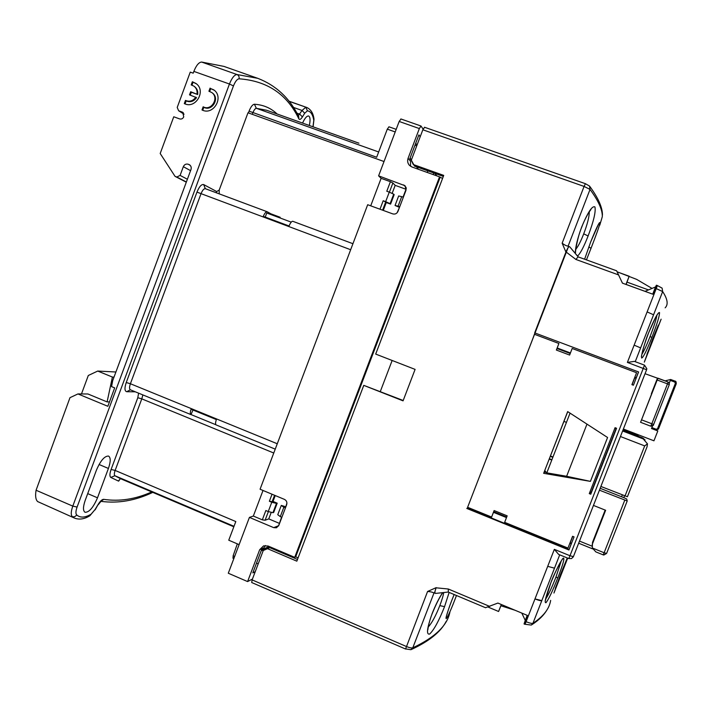 <?xml version="1.0" encoding="UTF-8"?>
<svg xmlns="http://www.w3.org/2000/svg" width="712" height="712" viewBox="0 0 712 712"><rect width="100%" height="100%" fill="white"/><g stroke="black" fill="none" stroke-linecap="round" stroke-linejoin="round"><path stroke-width="1.07" d="M283.892 552.734L282.878 553.233M288.725 554.79L288.627 555.68M289.918 555.298L288.921 555.805M280.181 552.085L280.483 551.284M264.09 548.765L264.98 549.139M261.179 550.785L268.575 547.581L269.243 547.866M268.575 547.581L267.089 548.249L267.73 548.525M267.089 548.249L261.171 550.821M256.498 563.148L258.189 563.877M603.874 555.022L606.597 553.447L603.482 554.968L595.855 551.898L603.171 554.862L604.123 552.752L606.606 553.42L627.21 500.972L599.433 490.176M645.045 373.702L668.114 382.015L669.262 383.074L669.307 384.613L667.491 383.866L668.114 382.015L669.262 383.074L669.307 384.605L653.385 425.064L650.741 426.194L640.569 422.296L650.741 426.194L651.827 423.765L653.652 424.459C652.806 424.984 654.951 425.349 650.741 426.194M600.163 488.298L624.21 497.813L626.72 499.005L627.21 500.972M592.633 548.872L578.66 543.212M593.461 505.422L605.636 510.273L592.437 543.941L592.295 547.964L604.123 552.752L624.762 500.207M579.488 541.093L592.046 546.175M592.482 543.808L592.153 544.956M595.855 551.898L592.295 547.964M623.374 429.024L653.945 440.808L657.817 430.947L651.498 428.526L652.45 426.096M668.123 382.015L657.906 378.179L640.577 422.296L651.542 394.101M657.399 378.339L651.373 393.718M592.58 542.206L605.173 510.095M656.74 430.297L657.817 430.947M623.062 429.825L638.299 435.958L622.884 430.279M645.054 439.927L642.544 438.076L622.813 430.466M622.875 430.297L642.215 437.755L644.849 439.776M600.884 486.456L627.423 496.753L647.092 446.691L647.466 443.861L644.689 445.899L620.446 436.518M647.466 443.861L642.544 438.076M642.215 437.755L643.639 438.548M627.423 496.753L647.092 446.691M669.28 383.118L670.659 379.487L665.088 380.875M427.245 172.446L427.841 170.862M433.804 172.989L433.199 174.582M436.705 175.837L434.872 173.372M414.998 145.168L416.76 145.791M410.174 157.895L413.04 164.045M586.448 259.88L591.049 248.257C595.855 235.832 599.949 224.796 600.029 222.553C599.37 221.69 596.238 228.187 590.631 242.062L584.614 259.212L590.631 242.062L598.481 224.253M443.718 592.535C443.193 595.855 441.894 600.216 439.811 605.618C435.78 615.853 431.908 623 428.215 627.049M589.296 211.686C589.305 216.688 587.444 224.075 583.715 233.847C580.814 241.279 578.171 246.432 575.786 249.289M469.653 502.022L568.603 246.263L568.14 246.049C566.85 246.156 564.856 245.204 562.151 243.201L584.08 186.428L422.839 129.78L411.313 160.155L414.535 166.101L443.336 176.398M297.491 559.454L269.741 547.644L263.262 550.51L252.119 579.897L251.71 582.532L405.564 649.024L427.583 591.476C430.502 591.672 432.558 592.153 433.742 592.936L434.925 592.402M413.245 164.508L443.718 175.392L375.687 354.078L415.096 369.394L403.063 400.856L363.77 385.37L296.833 561.163L267.49 548.667L263.262 550.51M568.603 246.263L568.345 247.375M427.583 591.476L436.171 587.64L434.427 593.096M293.033 557.558L294.012 557.042M267.49 548.667L269.741 547.644M363.77 385.37L403.206 400.491M422.839 129.78L424.566 127.323M456.463 595.499C446.62 621.914 441.289 628.313 451.684 600.652L454.14 594.52M449.147 592.42L444.546 606.66C438.886 620.944 433.911 630.076 429.612 634.063C426.168 634.908 426.995 628.1 432.113 613.637C435.361 605.414 438.859 598.418 442.606 592.66M294.376 557.193L293.388 557.71M575.296 253.009C575.465 246.744 577.637 237.968 581.811 226.692C588.005 211.954 592.384 205.385 594.938 206.978C595.944 211.615 593.666 221.281 588.103 235.975C583.938 246.646 580.44 253.321 577.61 256.008M573.4 556.651L571.522 558.564L568.808 558.564L558.653 554.426L554.345 549.361L569.992 555.734L644.511 365.158L646.825 368.718L646.594 369.742L573.409 556.624L569.992 555.734L568.808 558.537M561.314 560.833L555.912 577.218C551.675 587.978 548.222 595.312 545.561 599.201M656.882 315.185C656.482 318.665 654.203 325.802 650.056 336.58C646.63 345.311 643.897 351.238 641.859 354.353M578.251 256.907L569.609 246.655C568.737 246.414 567.535 248.168 565.987 251.906L534.685 332.869L638.593 371.949L633.404 385.219L631.909 384.658L636.581 372.714L572.172 348.471L569.618 355.057L556.357 350.055L558.902 343.487L534.507 334.302L467.615 507.291L491.609 517.037L494.119 510.557L507.167 515.844L504.648 522.341L567.971 548.08L572.582 536.287L574.05 536.884L568.924 549.984L466.796 508.448M638.593 371.949L534.685 332.869M534.872 333.056L532.594 339.241M554.497 568.176L541.805 600.625C540.808 600.919 538.53 600.349 534.979 598.926L547.706 566.343L554.497 568.176L559.703 554.853M567.704 558.119L553.945 593.034L560.326 574.913L567.286 557.95M557.861 577.708C552.592 591.085 548.623 599.424 545.944 602.726C544.137 603.135 545.748 596.558 550.768 582.986C556.472 569.119 560.691 560.816 563.414 558.074C564.767 558.155 562.916 564.705 557.861 577.708L555.912 577.218M653.572 314.784L640.631 347.892L634.134 345.16L647.119 311.909L653.572 314.784L647.119 311.909L656.233 288.591L662.658 291.564L653.572 314.784M646.994 354.095L661.128 319.19L652.281 341.938L644.324 362.123L652.592 339.152L658.342 325.108M657.924 313.627L655.583 317.436L648.587 332.913C654.266 319.092 657.906 312.301 659.49 312.515C659.695 315.55 657.167 323.844 651.898 337.381C646.647 350.731 643.239 357.611 641.672 358.038C641.023 355.448 643.328 347.073 648.579 332.896L648.579 332.896C643.692 344.457 640.649 359.622 641.565 356.294M617.242 271.904L629.168 276.22L626.133 284.453L645.072 291.341L655.521 286.954L656.393 285.209L652.895 294.225L622.448 283.154L616.61 270.8L578.091 256.854L575.901 259.453L565.987 251.906M626.952 282.094L648.392 289.882M485.584 607.674L497.893 603.064L527.405 615.435L524.059 623.934L525.26 620.392L521.807 613.085M501.39 604.533L498.587 611.483L488.094 607.078M525.038 624.264L531.303 625.065L532.941 623.294L541.805 600.625L534.979 598.926L526.088 621.692C529.639 623.116 531.917 623.65 532.941 623.294C543.452 616.387 549.361 608.751 550.661 600.385M550.358 456.348L552.841 457.327M646.825 368.718L644.511 365.158L634.374 361.367L627.388 362.408L634.134 345.16M652.708 294.163L655.521 286.954M629.168 276.22L625.973 284.435M569.609 246.655L578.126 256.863M651.889 288.333L636.688 279.398L617.206 271.833M436.171 587.64L436.109 587.809C434.836 591.325 434.605 593.203 435.424 593.425L435.513 593.399M500.883 605.77L515.087 610.273M436.109 587.809L448.311 589.011L448.329 592.046M501.31 604.497L498.587 611.483M525.26 620.392L527.227 615.355M590.755 494.208L616.556 428.268L615.07 427.69L589.278 493.621L590.755 494.208L589.358 493.407M543.657 473.32L567.678 411.598L607.576 437.497L590.417 481.374L543.657 473.32L567.749 411.652M550.492 456.018L552.975 456.988M467.179 508.128L569.022 549.539L568.924 549.984M569.022 549.539L571.46 543.256L570.063 542.74M638.486 372.02L636.234 377.778L634.81 377.244M634.623 377.716L636.003 378.312L636.234 377.778M632.22 384.213L634.721 377.832M632.354 384.24L632.158 384.747L632.096 384.177M590.079 491.583L590.942 492.891L616.272 428.152M589.474 493.469L590.168 491.707M570.223 542.758L572.706 536.341M494.199 510.593L491.609 517.037M558.902 343.487L556.428 350.073M544.217 472.118L546.905 472.581M570.045 413.138L546.798 472.857L566.627 476.275L590.417 481.374M566.627 476.275L586.973 424.13M615.88 428.001L614.839 428.295M614.759 428.499L616.165 428.108M546.736 472.554L544.457 471.504M494.039 511.189L493.879 511.794M557.158 348.577L556.846 349.227M566.449 422.367L563.957 421.406M546.059 472.279L544.858 470.481M549.29 459.089L551.773 460.068M549.415 458.768L551.898 459.747M279.505 217.765L280.163 217.276L279.923 217.916M292.783 221.29L352.93 243.709L292.783 221.29C291.706 221.183 290.46 222.749 289.045 225.98L263.28 216.35C264.704 213.137 265.985 211.597 267.133 211.731L275.019 216.092M291.235 222.135L266.76 213.004L265.238 217.08M192.996 410.023L190.958 414.615C190.095 414.037 190.14 412.239 191.074 409.24L216.359 419.573C215.398 422.581 215.318 424.361 216.11 424.913L275.233 449.138M384.017 161.526L247.981 112.781L219.216 190.042L219.216 193.86M270.978 213.849L280.163 217.276M190.567 170.666L183.331 166.679L180.1 175.41L176.816 177.021L175.054 176.371L186.295 182.183M187.39 179.246L180.1 175.41M186.375 181.978L176.816 177.021M175.054 176.371L160.191 153.507L173.755 116.777L179.629 118.913C181.48 119.367 182.842 118.681 183.723 116.857L182.77 112.345L182.165 112.042L183.376 112.861M183.331 166.679C184.381 164.49 186.028 163.68 188.253 164.241L189.321 164.677C191.038 165.816 191.599 167.427 190.994 169.518L112.683 380.689L111.561 386.598L114.676 387.88L107.841 406.294L77.955 393.932L69.99 397.661L36.072 490.248C35.146 495.863 35.653 499.637 37.62 501.559L74.626 518.14C79.263 519.885 84.265 519.137 89.623 515.897L95.088 509.525L89.837 515.782M196.432 83.865L192.356 81.764L195.907 83.446C206.605 90.575 195.64 109.559 184.301 103.569L185.458 100.428L186.152 100.917C190.291 102.581 193.753 101.487 196.53 97.642L189.517 94.865L190.674 91.741L197.687 94.518C198.105 91.234 197.082 88.617 194.625 86.668L194.225 86.357M186.152 100.917L185.058 103.881M193.041 82.289L191.991 85.129M197.687 94.518L191.359 92.249L190.282 95.141M214.285 90.273L210.752 88.608L209.693 91.456M210.752 88.608L213.751 89.846C224.387 97.081 213.342 115.94 202.003 109.951L203.169 106.8L203.828 107.281C211.927 111.926 220.177 98.265 212.416 93.041L212.06 92.765M203.828 107.281L202.733 110.253M109.488 401.88L107.103 401.906L112.407 377.057L114 377.129M115.905 371.993L97.722 371.059L88.306 375.491L81.48 393.95M112.407 377.057L97.722 371.059M184.07 114.196L178.641 110.769L182.165 112.042M197.019 94.011C197.438 90.727 196.414 88.101 193.949 86.152L191.199 84.915L192.356 81.764M185.458 100.428C189.606 102.092 193.077 100.997 195.853 97.144M191.359 92.249L190.674 91.741M203.169 106.8C211.277 111.455 219.545 97.766 211.767 92.533L208.928 91.243L210.102 88.092M77.955 393.932L87.941 393.985L107.103 401.906M97.499 497.813C93.316 507.54 89.169 512.364 85.066 512.293C82.921 510.869 82.975 506.864 85.235 500.278L96.405 470.205C100.543 460.602 104.593 455.894 108.562 456.072C110.787 457.576 110.734 461.705 108.411 468.46L97.499 497.813L87.71 493.612M119.144 480.004L118.628 481.143L110.778 477.423C109.541 476.31 109.657 473.658 111.108 469.457L137.799 397.732L138.591 393.158M289.099 101.344L306.81 107.494C310.859 109.399 313.253 113.244 313.992 119.029L313.787 120.381C312.835 114.534 310.717 111.348 307.433 110.805L304.683 113.244L302.066 110.476L298.319 115.736M304.683 113.244L302.404 116.946C300.802 119.402 299.61 120.016 298.817 118.788C286.998 94.144 267.08 80.821 239.063 78.809C237.132 79.059 235.263 81.435 233.456 85.938L77.092 507.06C75.712 511.011 75.57 513.619 76.647 514.892C80.189 517.98 84.933 517.784 90.869 514.331M135.28 391.805L126.736 391.716C124.582 391.146 124.422 388.084 126.238 382.531L196.957 192.115C199.262 186.597 201.505 184.088 203.694 184.586L216.715 191.546L219.216 190.042M406.303 188.52L403.037 197.126M399.637 207.005L397.091 212.799M286.927 503.081L285.583 507.514M281.587 517.161L278.499 526.034M239.063 78.809C239.41 76.78 238.707 75.347 236.963 74.52L257.78 78.329L223.915 66.394L201.603 62.042C198.844 62.282 196.263 65.397 193.86 71.387L193.201 73.167L190.255 72.126L177.217 107.423L178.641 110.769M302.547 123.06C304.861 118.076 306.908 115.727 308.679 116.02C310.245 116.946 310.468 120.105 309.346 125.49M273.764 453.019L141.786 398.862L115.139 470.436L235.805 521.558L228.757 540.203L239.116 544.627M233.073 558.083L233.118 555.814L237.336 543.861M392.125 193.441L395.187 185.36L392.882 183.002L390.407 181.702L381.116 178.347L378.606 175.846L405.083 185.752L406.036 190.14L397.964 211.402C396.851 213.653 395.107 214.481 392.73 213.876L367.686 204.718L260.067 489.233L284.426 499.379C286.562 500.536 287.301 502.307 286.66 504.683L278.793 525.42L276.318 527.779L273.702 527.645L249.414 517.402L253.338 516.058L262.327 519.84L265.843 510.548L268.246 511.563L271.77 502.263L269.367 501.257L272.029 494.217M262.327 519.84L265.104 520.241L268.762 518.897L271.272 512.284M268.38 511.59L265.104 520.241M285.414 507.968L283.83 507.3L280.297 516.618L281.881 517.286M403.339 197.233L401.71 196.637L398.088 206.186L399.717 206.783M382.593 210.165L385.682 202.003L383.19 200.757L385.664 201.656L389.277 192.133L386.794 191.234L390.407 181.702M392.882 183.002L389.402 192.187M248.408 112.932L249.067 111.143L376.666 157.254L387.292 129.148L389.001 126.852M191.252 414.66L215.887 424.752M253.338 516.058L263.022 490.461M370.721 205.821L381.116 178.347M383.19 200.757L379.986 209.212M298.097 557.843L295.676 556.837L294.724 557.345L439.544 176.852L442.553 178.454M295.676 556.837L440.06 177.546M439.544 176.852L411.954 166.982L409.427 165.335C407.647 163.279 407.202 160.93 408.092 158.278L419.35 128.56L420.997 126.015L423.106 129.121M419.35 128.56L399.174 121.467L400.963 119.038M415.71 143.272L417.036 145.079M249.067 111.143C250.829 106.755 252.609 104.459 254.407 104.246L256.365 108.304L266.715 110.28L358.901 143.174M249.414 517.402L228.294 573.231L247.598 581.579L252.44 579.052M255.243 571.665L252.805 572.893L261.509 549.922L269.163 546.469M265.362 545.526L263.876 547.831L259.684 549.708L263.573 545.873L268.139 546.033L294.724 557.345M271.77 502.263L276.47 503.42L272.954 512.693L268.246 511.563M274.565 495.267L272.126 501.702L269.367 501.257M280.297 516.618L277.76 514.705L281.285 505.422L283.83 507.3M380.279 391.609L392.152 360.477M398.088 206.186L395.053 205.474L398.658 195.969L401.71 196.637M389.277 192.133L393.709 194.171L390.105 203.668L385.664 201.656M399.174 121.467L378.606 175.846M259.684 549.708L247.598 581.579M408.092 158.278L410.495 161.25L410.557 166.288M411.242 160.298L409.889 158.625L418.896 134.888L420.187 136.757M418.478 169.314L416.449 166.786M279.246 523.311L268.762 518.897M272.954 512.693L273.684 512.435L277.199 503.179L273.007 501.426L275.233 495.552M276.47 503.42L277.199 503.179M272.126 501.702L273.007 501.426M281.285 505.422L285.565 506.677M395.053 205.474L399.201 207.245M383.279 210.423L386.26 202.528L390.577 204.104L394.172 194.625L393.709 194.171M385.682 202.003L386.26 202.528M390.105 203.668L390.577 204.104M395.187 185.36L406.018 189.276M627.201 500.99L606.606 553.42M621.594 496.78L622.324 494.929M624.54 495.81L623.819 497.652L624.54 495.81M641.637 419.866L651.827 423.765L667.491 383.866L657.265 380.021M622.608 430.983L643.514 439.046M625.011 495.997L644.689 445.899M670.348 380.404L674.789 382.068L675.092 381.151L670.659 379.487L675.092 381.151C675.848 381.018 676.24 381.872 676.267 383.724L675.092 381.16M651.863 427.592L656.241 429.274L657.559 428.713L675.377 383.359L674.789 382.068M657.559 428.713L658.458 429.051L655.832 430.173L651.507 428.508L655.832 430.173L656.241 429.274M675.377 383.359L676.267 383.724L658.458 429.051L676.267 383.724M655.832 430.173L658.458 429.051M599.762 225.232L602.299 216.706C602.566 209.987 598.472 200.891 590.034 189.419L584.08 186.428L585.406 183.749M565.924 252.075L562.151 243.201M252.119 579.897L406.329 646.478C409.391 647.733 411.545 648.187 412.782 647.831L433.991 592.989M405.662 648.943L410.922 649.691L412.782 647.831C435.201 637.284 447.59 625.261 449.948 611.768M568.14 246.049L590.034 189.419L589.509 186.046L585.389 183.687L424.477 127.234M432.113 613.637L432.291 613.433C435.993 604.31 439.5 597.377 442.811 592.633M439.811 605.618L444.546 606.66M588.103 235.975L583.715 233.847M575.625 252.101C574.851 256.302 576.622 238.778 581.855 226.87L581.811 226.692M588.788 246.966L591.049 248.257M573.293 556.882L571.531 558.537M665.159 307.824C668.452 304.522 667.616 299.102 662.658 291.564L662.098 288.111L657.381 285.565L656.233 288.591L655.245 288.227M640.631 347.892L635.237 361.687M656.384 285.227L657.381 285.565L656.393 285.209M554.345 549.361L547.706 566.343M562.747 568.843L563.45 568.906M555.342 588.263L566.467 559.863M652.281 341.938L651.64 341.609M651.898 337.381L650.056 336.58M575.901 259.453L618.71 274.974M489.758 606.428L448.311 589.011M524.059 623.934L525.02 624.335L526.088 621.692L525.118 621.282M646.594 369.742L627.388 362.408M493.585 512.355L506.49 517.588M569.849 543.292L571.238 543.852M570.428 352.965L557.309 348.026M506.704 517.046L493.799 511.812M557.131 348.497L570.241 353.437M190.166 165.317L188.253 164.241M296.922 113.155L299.779 114.178L302.404 116.946M293.442 107.414L302.066 110.476L305.751 107.245L307.433 110.805M267.045 211.695L205.359 188.698C203.917 188.538 202.457 190.229 200.998 193.771L130.403 383.741L126.238 382.531M137.799 397.732L141.786 398.862L142.872 394.911M37.62 501.559L74.626 518.14M189.828 165.015L188.84 164.463M36.072 490.248L72.793 506.125C70.951 511.403 70.764 514.892 72.232 516.583C74.048 517.152 75.525 516.592 76.647 514.892M234.008 526.302L114.899 475.741C114.089 474.993 114.169 473.231 115.139 470.436L111.108 469.457M233.821 526.791L120.177 478.535L114.899 475.741L110.778 477.423M277.271 443.763L130.403 383.741C129.29 387.034 129.281 389.055 130.367 389.793L126.736 391.716M205.305 188.68L203.694 184.586M196.957 192.115L350.66 249.725M216.51 192.854L216.715 191.546M378.659 151.976L256.365 108.304C255.172 108.455 253.988 109.986 252.822 112.905L252.297 114.32M298.817 118.788L298.711 116.501C289.642 98.105 275.998 85.378 257.78 78.329M233.456 85.938L229.451 84.016C231.854 77.991 234.364 74.822 236.963 74.52L201.603 62.042M77.092 507.06L72.793 506.125L229.451 84.016L193.86 71.387M95.088 509.525L98.149 504.434L95.132 509.863M98.149 504.434C100.312 500.981 102.172 499.281 103.73 499.343L101.024 501.293M103.73 499.343C119.438 501.702 135.44 499.237 151.736 491.939M119.892 479.345L118.628 481.143M254.407 104.246C263.369 104.815 270.934 108.064 277.102 113.982M108.411 468.46L99.057 464.491M312.96 126.78L313.787 120.381M234.64 556.472L233.118 555.814M387.292 129.148L395.204 131.951M278.303 525.812L273.702 527.645M403.713 184.906L406.151 187.523M592.437 543.941L592.526 542.348M669.307 384.613L653.652 424.459M411.34 649.504C429.105 641.298 440.737 631.918 446.228 621.345M451.737 600.554L454.149 594.529M446.219 616.841L446.228 616.85C445.516 619.404 448.16 609.392 451.711 600.616M427.885 629.817C427.476 632.496 428.357 622.831 432.264 613.504M602.459 215.033C602.486 207.521 598.258 197.972 589.767 186.384M581.873 226.825C583.297 222.811 585.531 218.148 588.566 212.835L590.924 209.506M546.896 610.015C543.781 615.319 538.797 620.197 531.962 624.647M545.205 600.99L550.785 582.968C554.782 571.505 564.233 555.654 562.471 559.134L562.409 559.143M616.61 270.8L578.091 256.854M485.602 607.754L448.231 592.037M435.424 593.425L448.266 592.055M634.374 361.367L644.511 365.158M571.46 543.256L570.081 542.695M506.722 517.001L493.817 511.768M636.003 378.312L634.597 377.787M570.214 353.508L557.104 348.56M205.154 188.609L267.133 211.731M100.454 501.266L101.068 501.257L98.194 504.763M100.953 501.346C118.148 503.633 135.413 500.643 152.777 492.384M130.367 389.793L190.958 414.615M306.81 107.494L288.965 101.175M314.019 119.207L313.075 126.825M233.856 558.528L232.868 558.101M396.192 129.344L388.903 126.78M420.997 126.015L400.856 118.949M276.318 527.779L276.888 527.548"/></g></svg>

